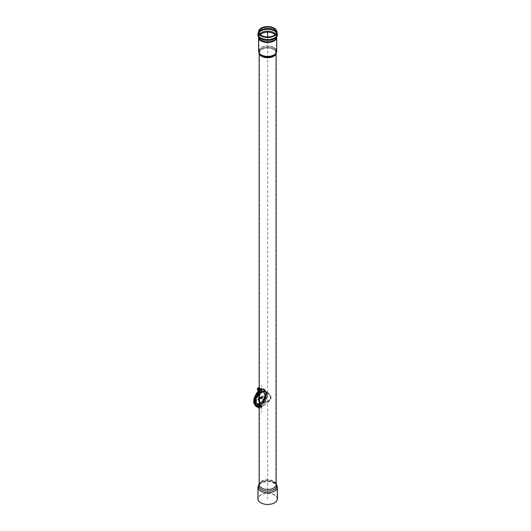 <?xml version="1.0" encoding="UTF-8"?>
<svg xmlns="http://www.w3.org/2000/svg" width="531" height="531" viewBox="0 0 531 531"><rect width="100%" height="100%" fill="white"/><g stroke="black" fill="none" stroke-linecap="round" stroke-linejoin="round"><path stroke-width="0.4" stroke-dasharray="2.65 1.99" d="M263.031 402.458L263.635 401.867C267.053 395.947 267.053 392.004 263.635 390.033L263.031 389.913C266.914 391.851 266.914 396.04 263.031 402.458A8.768 5.064 -60 0 1 260.037 405.073A8.768 5.064 -60 0 1 257.05 405.91L259.155 407.025M256.639 394.075L254.143 400.062L255.053 404.821L255.876 405.272C253.194 402.724 253.586 398.754 257.05 393.365L255.511 405.326M256.148 405.79L257.05 405.91M263.635 401.867L266.648 395.183L264.856 390.564L263.635 390.033M260.29 403.507A6.671 3.85 -60 0 1 258.491 404.131A6.671 3.85 -60 0 1 256.951 403.832A6.671 3.85 -60 0 1 256.951 396.126A6.671 3.85 -60 0 1 263.622 392.276A6.671 3.85 -60 0 1 264.65 393.458A6.671 3.85 -60 0 1 260.29 403.507M259.174 392.256A8.768 5.064 -60 0 1 265.102 390.703A8.768 5.064 -60 0 1 266.443 397.732A8.768 5.064 -60 0 1 260.714 405.465A8.768 5.064 -60 0 1 258.617 406.248L267.053 401.383C272.27 400.102 271.553 394.958 266.549 392.509L266.549 392.509C263.243 390.657 260.787 391.108 259.174 393.869M255.072 404.536A8.768 5.064 -60 0 1 257.781 393.683M257.05 393.365A8.768 5.064 -60 0 1 259.174 391.32A8.768 5.064 -60 0 1 263.031 389.913M260.714 403.752A6.671 3.85 -60 0 1 257.376 404.078A6.671 3.85 -60 0 1 257.376 396.372A6.671 3.85 -60 0 1 264.053 392.522A6.671 3.85 -60 0 1 265.075 397.872A6.671 3.85 -60 0 1 260.714 403.752M260.986 389.893L260.582 390.597L260.177 390.358L260.986 389.741A0.763 0.438 -60 0 1 259.905 390.358A0.763 0.438 -60 0 1 260.986 389.741A0.763 0.438 -60 0 1 261.524 390.046A0.763 0.438 -60 0 1 261.524 391.294A0.763 0.438 -60 0 1 261.524 390.046A0.763 0.438 -60 0 1 260.442 390.67A0.763 0.438 -60 0 1 260.986 389.741L260.847 390.75L260.442 390.517L260.847 389.814M261.119 389.973L261.524 390.205L261.119 390.902L260.714 390.67L261.252 389.893A0.763 0.438 -60 0 1 260.177 390.517A0.763 0.438 -60 0 1 261.252 389.893A0.763 0.438 -60 0 1 261.252 391.141A0.763 0.438 -60 0 1 261.252 389.893L261.252 390.046M260.714 389.741L260.309 390.438L259.905 390.205L260.714 389.581A0.763 0.438 -60 0 1 259.632 390.205A0.763 0.438 -60 0 1 260.714 389.581L260.582 389.661M260.442 389.581L260.037 390.285L259.632 390.046L260.442 389.429A0.763 0.438 -60 0 1 259.367 390.046A0.763 0.438 -60 0 1 260.442 389.429L260.309 389.502M260.177 389.429L259.772 390.126L259.367 389.893L260.177 389.269A0.763 0.438 -60 0 1 259.095 389.893A0.763 0.438 -60 0 1 260.177 389.269L260.037 389.349M259.905 389.269L259.5 389.973L259.095 389.741L259.905 389.117A0.763 0.438 -60 0 1 258.829 389.741A0.763 0.438 -60 0 1 259.905 389.117L259.772 389.19M259.632 389.117L259.228 389.814L258.829 389.581L259.632 388.957A0.763 0.438 -60 0 1 258.557 389.581A0.763 0.438 -60 0 1 259.632 388.957L259.5 389.037M259.367 388.957L258.557 389.429L258.962 388.725L259.367 388.957M262.062 390.517L261.657 391.214L262.062 390.358M261.79 390.358L261.385 391.062L260.986 390.829L261.79 390.205M260.986 406.082L260.582 406.786L260.177 406.554L260.986 405.93A0.763 0.438 -60 0 1 259.905 406.554A0.763 0.438 -60 0 1 260.986 405.93A0.763 0.438 -60 0 1 261.524 406.242A0.763 0.438 -60 0 1 261.524 407.489A0.763 0.438 -60 0 1 261.524 406.242A0.763 0.438 -60 0 1 260.442 406.865A0.763 0.438 -60 0 1 260.986 405.93L260.847 406.938L260.442 406.706L260.847 406.009M261.119 406.162L261.524 406.394L261.119 407.098L260.714 406.865L261.252 406.082A0.763 0.438 -60 0 1 260.177 406.706A0.763 0.438 -60 0 1 261.252 406.082A0.763 0.438 -60 0 1 261.252 407.33A0.763 0.438 -60 0 1 261.252 406.082L261.252 406.242M260.714 405.93L260.309 406.633L259.905 406.394L260.714 405.77A0.763 0.438 -60 0 1 259.632 406.394A0.763 0.438 -60 0 1 260.714 405.77L260.582 405.85M260.442 405.77L260.037 406.474L259.632 406.242L260.442 405.618A0.763 0.438 -60 0 1 259.367 406.242A0.763 0.438 -60 0 1 260.442 405.618L260.309 405.697M260.177 405.618L259.772 406.321L259.367 406.082L260.177 405.465A0.763 0.438 -60 0 1 259.095 406.082A0.763 0.438 -60 0 1 260.177 405.465L260.037 405.538M259.905 405.465L259.5 406.162L259.095 405.93L259.905 405.306A0.763 0.438 -60 0 1 258.829 405.93A0.763 0.438 -60 0 1 259.905 405.306L259.772 405.385M259.632 405.306L259.228 406.009L258.829 405.77L259.632 405.153A0.763 0.438 -60 0 1 258.557 405.77A0.763 0.438 -60 0 1 259.632 405.153L259.5 405.226M259.367 405.153L258.557 405.618L258.962 404.914L259.367 405.153M262.062 406.706L261.657 407.41L262.062 406.554M261.79 406.554L261.385 407.25L260.986 407.018L261.79 406.394M254.097 398.768L253.765 401.224L255.59 405.146A0.571 0.465 -61.5 0 0 255.623 405.803L254.827 405.18M253.765 401.224L253.679 401.628M259.028 399.007A0.697 0.405 -60 0 1 258.205 399.903A0.697 0.405 -60 0 1 258.902 398.695A0.697 0.405 -60 0 1 259.028 399.007M259.287 399.332A1.215 0.704 120 0 0 259.393 398.794A1.215 0.704 120 0 0 259.115 398.223A1.215 0.704 120 0 0 257.927 398.94A1.215 0.704 120 0 0 257.9 400.328A1.215 0.704 120 0 0 258.829 400.055L259.055 399.431L259.168 399.856A0.856 0.491 120 0 0 259.692 399.206L259.632 398.356L259.287 399.332M261.504 398.117A0.697 0.405 -60 0 1 261.159 397.347A0.697 0.405 -60 0 1 261.962 397.5A0.697 0.405 -60 0 1 261.537 398.097L262.214 397.699A1.215 0.704 120 0 0 262.082 396.484A1.215 0.704 120 0 0 260.754 397.5L260.694 397.088L259.958 397.46A0.69 0.398 120 0 0 259.599 398.615L259.838 397.453L259.958 397.878L260.575 397.102M260.754 398.768L260.329 398.881L260.754 398.462A1.215 0.704 120 0 0 260.874 398.582A1.215 0.704 120 0 0 261.544 398.515L261.332 398.23L262.042 397.812L261.537 398.097M260.754 398.462L260.754 397.5L260.874 398.582M261.544 398.515L263.217 397.148L263.203 395.768L262.772 395.887L262.852 397.261L262.195 397.699M260.754 397.208L260.402 397.215M260.389 397.626L259.958 397.878M259.925 398.608A0.69 0.398 120 0 0 259.958 398.589L260.329 398.184L260.442 399.093M260.389 398.343L260.389 398.98M263.203 395.768L262.838 395.98M262.852 397.261L263.144 395.648M262.792 397.361L262.214 397.699M258.829 400.055L259.168 399.856M259.772 406.633A0.956 0.551 120 0 0 260.396 405.79A0.956 0.551 120 0 0 260.25 405.027A0.956 0.551 120 0 0 259.294 405.578A0.956 0.551 120 0 0 259.294 406.68A0.956 0.551 120 0 0 259.772 406.633M260.037 406.786A0.956 0.551 -60 0 1 259.566 406.832A0.956 0.551 -60 0 1 259.566 405.73A0.956 0.551 -60 0 1 260.515 405.18A0.956 0.551 -60 0 1 260.661 405.943A0.956 0.551 -60 0 1 260.037 406.786M259.772 390.438A0.956 0.551 120 0 0 260.396 389.601A0.956 0.551 120 0 0 260.25 388.831A0.956 0.551 120 0 0 259.294 389.382A0.956 0.551 120 0 0 259.294 390.484A0.956 0.551 120 0 0 259.772 390.438M260.037 390.597A0.956 0.551 -60 0 1 259.566 390.643A0.956 0.551 -60 0 1 259.566 389.542A0.956 0.551 -60 0 1 260.515 388.991A0.956 0.551 -60 0 1 260.661 389.754A0.956 0.551 -60 0 1 260.037 390.597M255.59 405.146L257.714 406.301M258.862 406.899L259.898 406.633L260.867 405.558L264.624 399.033L265.692 395.489L265.619 392.807L264.624 390.876L260.728 388.626L259.174 389.296L260.316 388.4L261.312 388.32L264.896 390.292L266.004 391.732L266.469 394.526L265.812 397.885L260.502 407.045L258.936 407.576L255.623 405.803M259.174 390.75L262.148 388.5C265.48 389.017 267.252 391.4 267.465 395.661C266.549 399.856 262.905 408.458 259.174 408.1M257.767 406.301L255.876 405.272M259.174 407.25C262.533 405.611 265.281 399.458 266.19 395.482C265.971 391.44 264.265 389.17 261.06 388.679C256.612 391.466 251.979 401.582 255.053 404.821L257.276 406.248M257.024 393.345C256.154 394.015 252.092 402.246 255.053 404.821L255.305 405.113M259.174 391.32L262.035 388.865C266.111 389.462 267.71 392.489 266.827 397.938C265.188 401.423 261.949 409.428 259.174 407.682M259.427 390.166A0.631 0.365 -60 0 1 259.964 389.044A0.631 0.365 -60 0 1 259.427 390.166M259.971 388.924A0.763 0.438 120 0 0 259.161 389.933A0.763 0.438 120 0 0 259.971 388.924M258.013 389.356A0.631 0.365 120 0 0 258.557 388.227A0.631 0.365 120 0 0 258.013 389.356M259.108 389.382A1.108 0.637 120 0 0 259.254 390.617A1.108 0.637 120 0 0 260.382 389.681A1.108 0.637 120 0 0 260.177 388.626A1.108 0.637 120 0 0 259.141 389.316M258.902 390.331L259.267 389.741A1.241 0.717 -60 0 1 258.391 390.245L259.573 390.71L258.697 390.637L258.697 389.469L259.573 388.373L260.449 388.453L260.449 389.621L259.573 390.71M258.026 390.252L258.391 390.245A1.241 0.717 -60 0 1 257.953 389.621A1.241 0.717 -60 0 1 258.391 388.493A1.241 0.717 -60 0 1 259.267 387.988A1.241 0.717 -60 0 1 259.705 388.612A1.241 0.717 -60 0 1 259.267 389.741L259.778 389.236L259.778 388.068L258.902 387.988M259.573 388.373L259.174 388.148M259.553 389.183A1.195 0.69 120 0 0 259.42 388.081A1.195 0.69 120 0 0 258.232 388.772A1.195 0.69 120 0 0 258.232 390.146A1.195 0.69 120 0 0 259.553 389.183M260.449 388.453L259.778 388.068M260.449 389.621L259.778 389.236M259.427 406.361A0.631 0.365 -60 0 1 259.964 405.233A0.631 0.365 -60 0 1 259.427 406.361M259.971 405.12A0.763 0.438 120 0 0 259.161 406.122A0.763 0.438 120 0 0 259.971 405.12M258.013 405.545A0.631 0.365 120 0 0 258.557 404.416A0.631 0.365 120 0 0 258.013 405.545M260.382 405.87A1.108 0.637 120 0 0 259.705 404.907A1.108 0.637 120 0 0 259.028 406.653A1.108 0.637 120 0 0 260.382 405.87M258.902 406.52L259.267 405.93A1.241 0.717 -60 0 1 258.391 406.434L259.573 406.905L258.697 406.826L258.697 405.657L259.573 404.569L260.449 404.649L260.449 405.817L259.573 406.905M257.953 405.81L258.391 406.434A1.241 0.717 -60 0 1 257.953 405.81A1.241 0.717 -60 0 1 258.391 404.682L257.953 405.81M259.778 405.432L259.705 404.801A1.241 0.717 -60 0 1 259.267 405.93L259.778 405.432L260.449 405.817M259.778 404.264L259.267 404.177A1.241 0.717 -60 0 1 259.705 404.801L259.778 404.264L260.449 404.649M259.267 404.177L258.391 404.682A1.241 0.717 -60 0 1 259.267 404.177M258.697 406.826L258.026 406.441M258.697 405.657L258.026 405.272M259.573 404.569L258.902 404.184M259.553 405.372A1.195 0.69 120 0 0 259.42 404.277A1.195 0.69 120 0 0 258.232 404.961A1.195 0.69 120 0 0 258.232 406.341A1.195 0.69 120 0 0 259.553 405.372M259.991 404.111C257.409 398.111 258.816 388.141 266.396 392.774L266.396 392.774C271.328 395.197 272.038 400.155 266.894 401.31L258.77 405.983C259.075 406.215 259.48 405.591 259.991 404.111A1.447 0.836 180 0 1 260.276 404.343L259.48 407.211C258.471 408.273 270.133 402.896 271.168 397.838C269.536 390.192 258.557 388.347 259.48 397.407L260.276 404.343M255.318 401.416A7.626 4.401 120 0 0 256.898 404.907A7.626 4.401 120 0 0 264.524 400.5A7.626 4.401 120 0 0 264.524 391.692A7.626 4.401 120 0 0 258.65 393.736A7.626 4.401 120 0 0 255.318 401.416M259.174 392.967A7.932 4.58 -60 0 1 264.677 391.433A7.932 4.58 -60 0 1 264.677 400.593A7.932 4.58 -60 0 1 256.745 405.173M274.321 494.992A9.419 5.436 0 0 0 264.053 493.81A9.419 5.436 0 0 0 258.239 498.835A9.419 5.436 0 0 0 267.657 504.271A9.419 5.436 0 0 0 277.076 498.835A9.419 5.436 0 0 0 274.321 494.992M277.381 498.835A9.724 5.615 0 0 0 274.534 494.865A9.724 5.615 0 0 0 263.934 493.651A9.724 5.615 0 0 0 257.933 498.835M264.677 391.433L266.549 392.509C263.203 391.168 261.298 391.128 260.834 392.389C260.084 392.621 259.533 394.294 259.174 397.407L261.67 391.427C266.137 390.444 269.35 392.595 271.308 397.885C269.343 401.336 266.131 404.124 261.67 406.248L259.174 407.211M261.67 391.427L261.67 385.327L261.67 391.427M261.67 406.248L261.644 412.361L261.67 406.248M267.657 36.944L267.657 498.835M260.714 398.303L267.657 402.312M258.962 389.19L261.657 390.75M258.962 405.385L261.657 406.938M255.882 405.492L256.639 405.903M264.923 395.17A6.81 3.929 120 0 0 264.564 393.259A6.81 3.929 120 0 0 256.705 395.987A6.81 3.929 120 0 0 258.272 404.151A6.81 3.929 120 0 0 260.11 403.514A6.81 3.929 120 0 0 264.923 395.17A6.81 3.929 120 0 0 264.564 393.259A6.81 3.929 120 0 0 256.705 395.987A6.81 3.929 120 0 0 258.272 404.151A6.81 3.929 120 0 0 260.11 403.514A6.81 3.929 120 0 0 264.923 395.17M264.976 395.064A6.976 4.029 -60 0 1 257.575 404.27A6.976 4.029 -60 0 1 257.575 394.4A6.976 4.029 -60 0 1 264.976 395.064A6.976 4.029 120 0 0 257.575 394.4A6.976 4.029 120 0 0 257.575 404.27A6.976 4.029 120 0 0 264.976 395.064M262.626 397.473L262.858 397.055M259.958 397.46L260.694 397.088M259.958 398.589L259.958 398.17M263.217 397.148L262.858 397.155M264.69 395.695A6.007 3.465 120 0 0 258.318 395.124A6.007 3.465 120 0 0 258.318 403.62A6.007 3.465 120 0 0 264.69 395.695M264.737 395.582A6.173 3.564 120 0 0 264.411 393.849A6.173 3.564 120 0 0 257.289 396.325A6.173 3.564 120 0 0 258.71 403.726A6.173 3.564 120 0 0 260.376 403.148A6.173 3.564 120 0 0 264.737 395.582M259.984 403.162A6.478 3.737 120 0 0 264.557 395.237A6.478 3.737 120 0 0 264.212 393.418A6.478 3.737 120 0 0 256.745 396.007A6.478 3.737 120 0 0 258.239 403.772A6.478 3.737 120 0 0 259.984 403.162M264.703 394.905A6.976 4.029 120 0 0 257.303 394.248A6.976 4.029 120 0 0 257.303 404.111A6.976 4.029 120 0 0 264.703 394.905M265.102 395.522A6.511 3.757 120 0 0 264.757 393.697A6.511 3.757 120 0 0 257.25 396.299A6.511 3.757 120 0 0 258.75 404.104A6.511 3.757 120 0 0 260.502 403.494A6.511 3.757 120 0 0 265.102 395.522M264.962 395.847A6.007 3.465 120 0 0 258.59 395.276A6.007 3.465 120 0 0 258.59 403.772A6.007 3.465 120 0 0 264.962 395.847M259.42 388.081L259.174 387.942A1.195 0.69 -60 0 1 259.254 389.004A1.195 0.69 -60 0 1 257.98 390M259.254 405.199A1.195 0.69 -60 0 1 257.927 406.162A1.195 0.69 -60 0 1 257.794 405.067A1.195 0.69 -60 0 1 259.121 404.098A1.195 0.69 -60 0 1 259.254 405.199M273.438 487.943L273.438 487.943A8.177 4.726 0 0 0 275.835 484.604L275.835 484.604A8.177 4.726 0 0 0 270.79 480.236A8.177 4.726 0 0 0 261.876 481.265L261.876 481.265A8.177 4.726 0 0 0 259.48 484.604A8.177 4.726 0 0 0 261.876 487.943A8.177 4.726 0 0 0 273.438 487.943M273.936 489.675A8.881 5.131 0 0 0 274.301 482.646A8.881 5.131 0 0 0 261.013 482.646A8.881 5.131 0 0 0 261.564 489.781A8.881 5.131 0 0 0 273.936 489.675M259.174 483.867L260.847 482.394C259.34 483.787 258.776 484.524 259.174 484.604A8.483 4.898 0 0 1 261.657 481.139L261.657 481.139A8.483 4.898 180 0 1 270.903 480.077A8.483 4.898 180 0 1 276.14 484.604C276.538 484.524 275.974 483.787 274.467 482.394A9.107 5.257 0 0 0 260.847 482.394A9.107 5.257 0 0 0 259.174 483.973M276.14 483.973A9.107 5.257 0 0 0 274.467 482.394L276.14 483.867M274.321 491.002A9.419 5.436 0 0 0 277.076 487.159A9.419 5.436 0 0 0 274.321 483.316A9.419 5.436 0 0 0 264.053 482.135A9.419 5.436 0 0 0 258.239 487.159A9.419 5.436 0 0 0 264.053 492.184A9.419 5.436 0 0 0 274.321 491.002M277.381 487.159A9.724 5.615 0 0 0 274.534 483.19A9.724 5.615 0 0 0 263.934 481.969A9.724 5.615 0 0 0 257.933 487.159M259.287 53.644A8.483 4.898 180 0 1 259.174 52.841A8.483 4.898 180 0 1 264.411 48.314A8.483 4.898 180 0 1 273.657 49.376A8.483 4.898 180 0 1 276.14 52.841A8.483 4.898 180 0 1 276.027 53.644M261.876 56.18A8.177 4.726 180 0 1 259.48 52.841A8.177 4.726 180 0 1 264.524 48.474A8.177 4.726 180 0 1 273.438 49.502A8.177 4.726 180 0 1 275.835 52.841A8.177 4.726 180 0 1 270.79 57.202A8.177 4.726 180 0 1 261.876 56.18M273.857 47.591A8.768 5.064 180 0 1 276.432 51.175A8.768 5.064 180 0 1 273.857 54.753A8.768 5.064 180 0 1 264.299 55.855A8.768 5.064 180 0 1 258.889 51.175A8.768 5.064 180 0 1 264.299 46.496A8.768 5.064 180 0 1 273.857 47.591M273.644 48.587A8.463 4.885 180 0 1 275.224 54.228A8.463 4.885 180 0 1 267.657 56.923A8.463 4.885 180 0 1 260.09 54.228A8.463 4.885 180 0 1 262.706 48.075A8.463 4.885 180 0 1 273.644 48.587M259.174 53.445L259.174 52.841L259.858 54.427A8.722 5.038 180 0 1 262.56 48.089A8.722 5.038 180 0 1 273.823 48.613A8.722 5.038 180 0 1 275.456 54.427L276.14 52.841L276.14 53.445M258.584 51.175A9.073 5.237 180 0 1 264.186 46.33A9.073 5.237 180 0 1 274.076 47.471A9.073 5.237 180 0 1 276.731 51.175M258.624 37.781A9.073 5.237 180 0 1 258.584 37.276L258.889 38.259A9.292 5.363 180 0 1 262.706 31.94A9.292 5.363 180 0 1 274.228 32.69A9.292 5.363 180 0 1 276.425 38.259L276.731 37.276A9.073 5.237 180 0 1 276.691 37.781M257.913 34.807A9.744 5.629 180 0 1 263.94 29.623A9.744 5.629 180 0 1 274.547 30.844A9.744 5.629 180 0 1 277.401 34.807M257.913 33.911A9.744 5.629 180 0 1 263.927 28.714A9.744 5.629 180 0 1 274.547 29.935A9.744 5.629 180 0 1 277.401 33.911M276.425 31.9A9.439 5.449 180 0 1 277.096 33.911A9.439 5.449 180 0 1 274.335 37.761A9.439 5.449 180 0 1 264.046 38.942A9.439 5.449 180 0 1 258.219 33.911L258.219 33.911A9.439 5.449 180 0 1 258.889 31.9M276.034 30.38A8.994 5.191 180 0 1 276.147 30.552L277.096 34.82A9.439 5.449 180 0 1 277.096 34.82A9.439 5.449 180 0 1 274.335 38.67A9.439 5.449 180 0 1 264.046 39.852A9.439 5.449 180 0 1 258.219 34.82A9.439 5.449 180 0 1 258.219 34.807A9.439 5.449 180 0 1 258.989 32.663M276.326 32.663A9.439 5.449 180 0 1 277.096 34.807L276.166 38.106A9.014 5.204 180 0 1 267.657 41.584A9.014 5.204 180 0 1 259.148 38.106A9.014 5.204 180 0 1 259.666 33.964M275.649 33.964A9.014 5.204 180 0 1 276.166 38.106L276.432 37.276A8.768 5.064 180 0 1 273.857 40.854A8.768 5.064 180 0 1 264.299 41.956A8.768 5.064 180 0 1 258.889 37.276A8.768 5.064 180 0 1 260.236 34.575M275.078 34.575A8.768 5.064 180 0 1 276.432 37.276L276.432 51.175L275.224 54.228L275.835 52.841L275.835 484.604L274.301 482.646C276.12 483.874 277.043 485.38 277.076 487.159L277.076 498.835M258.584 37.694L258.584 37.276A9.073 5.237 180 0 1 264.186 32.437A9.073 5.237 180 0 1 274.076 33.572A9.073 5.237 180 0 1 276.731 37.276L276.731 37.694M259.015 30.221A9.266 5.35 180 0 1 274.208 28.375A9.266 5.35 180 0 1 276.299 30.221M275.941 30.207L276.147 30.552A8.994 5.191 180 0 1 274.016 35.935A8.994 5.191 180 0 1 262.878 36.659A8.994 5.191 180 0 1 259.168 30.552A8.994 5.191 180 0 1 259.281 30.38M258.491 404.131L261.969 402.432L264.677 398.17L265.128 395.615L264.65 393.458M258.272 404.151C262.035 402.956 264.246 399.956 264.916 395.144C264.246 399.956 262.035 402.956 258.272 404.151M264.053 392.522L263.622 392.276M257.376 404.078L256.951 403.832M258.205 399.903L258.902 398.695M259.115 398.223C257.94 398.476 257.542 399.173 257.9 400.328M261.172 398.164L261.869 396.949M260.582 397.925L262.082 396.484M259.553 398.469L259.055 399.431M260.329 397.467L259.871 398.184M262.148 388.5L260.568 388.28L259.174 389.11M262.035 388.865L261.06 388.679C260.847 388.015 259.944 388.811 258.365 391.068C255.006 396.007 252.544 401.39 255.053 404.821L255.703 405.571M264.75 395.615L264.411 393.849L264.538 395.144C263.854 399.763 261.756 402.637 258.239 403.772L258.71 403.726C262.161 402.644 264.172 399.936 264.75 395.615M257.92 389.323L259.334 390.139M258.557 388.227L259.964 389.044M257.92 405.518L259.334 406.328M258.557 404.416L259.964 405.233M259.42 404.277L259.121 404.098A1.195 1.195 0 0 0 257.409 404.702A1.195 1.195 0 0 0 257.927 406.162L258.232 406.341M264.524 391.692L266.396 392.774C263.23 391.659 261.644 391.46 261.644 392.183C260.675 392.004 259.951 393.743 259.48 397.407L259.48 52.841L260.09 54.228L258.889 51.175L259.148 38.106L258.219 34.807L259.38 30.207M256.898 404.907L258.77 405.983L259.48 407.211L259.48 484.604L261.013 482.646C259.194 483.874 258.272 485.38 258.239 487.159L258.239 498.835"/><path stroke-width="0.8" d="M255.511 405.326L256.639 405.903M259.174 393.869C258.458 397.161 258.657 400.613 259.772 404.237C259.267 405.79 258.882 406.461 258.617 406.248A8.768 5.064 -60 0 1 256.327 405.896A8.768 5.064 -60 0 1 255.072 404.536M257.781 393.683A8.768 5.064 -60 0 1 259.174 392.256M259.174 391.32L259.174 391.32C254.993 397.022 253.838 401.775 255.703 405.571L256.566 406.261L256.314 406.547L255.491 405.903C253.519 401.708 254.747 396.65 259.174 390.75M255.491 405.903L253.845 403.202L253.904 399.544L255.126 396.106L259.174 389.303L255.351 395.615L254.097 398.768M253.765 401.224L253.679 401.628L253.765 401.224M257.714 406.301L258.862 406.899M259.174 408.1L256.314 406.547M259.155 407.025L257.767 406.301M257.276 406.248L259.174 407.25M259.174 407.682L256.566 406.261M259.267 387.988L258.026 389.084L258.411 390.471M258.73 389.661L259.174 389.011M258.697 389.469L258.026 389.084M259.174 53.445L259.174 397.407L259.998 404.416L259.174 407.211L258.617 406.248L256.745 405.173A7.932 4.58 -60 0 1 255.106 401.536A7.932 4.58 -60 0 1 259.174 392.967M257.933 498.835A9.724 5.615 0 0 0 267.657 504.45A9.724 5.615 0 0 0 277.381 498.835L277.381 487.159A9.724 5.615 0 0 1 274.534 491.129A9.724 5.615 0 0 1 263.934 492.343A9.724 5.615 0 0 1 257.933 487.159L257.933 498.835M274.056 35.464A9.047 5.224 180 0 1 262.845 36.194A9.047 5.224 180 0 1 259.115 30.048A9.047 5.224 180 0 1 267.657 26.55A9.047 5.224 180 0 1 276.2 30.048A9.047 5.224 180 0 1 274.056 35.464M273.857 35.458A8.768 5.064 180 0 1 262.991 36.168A8.768 5.064 180 0 1 259.38 30.207A8.768 5.064 180 0 1 267.657 26.815A8.768 5.064 180 0 1 275.941 30.207A8.768 5.064 180 0 1 273.857 35.458M267.657 31.774L267.657 36.944M257.98 390A1.195 0.69 -60 0 1 257.927 389.973A1.195 0.69 -60 0 1 257.794 388.878A1.195 0.69 -60 0 1 259.121 387.909A1.195 0.69 -60 0 1 259.174 387.942L259.121 387.909A1.195 1.195 0 0 0 257.409 388.506A1.195 1.195 0 0 0 257.927 389.973L257.98 390.006M276.14 53.445L276.14 484.604A8.483 4.898 180 0 1 273.657 488.069L273.657 488.069A8.483 4.898 0 0 1 261.657 488.069A8.483 4.898 0 0 1 259.174 484.604L259.174 407.211M259.174 483.973A9.107 5.257 0 0 0 262.679 490.286A9.107 5.257 0 0 0 274.096 489.595A9.107 5.257 0 0 0 276.14 483.973M276.027 53.644A8.483 4.898 180 0 1 270.246 57.507A8.483 4.898 180 0 1 261.657 56.306A8.483 4.898 180 0 1 259.287 53.644M275.456 54.427A8.722 5.038 180 0 1 267.657 57.209A8.722 5.038 180 0 1 259.858 54.427L258.584 51.175A9.073 5.237 180 0 0 264.186 56.014A9.073 5.237 180 0 0 274.076 54.879A9.073 5.237 180 0 0 276.731 51.175L275.456 54.427M276.425 38.259A9.292 5.363 180 0 1 267.657 41.849A9.292 5.363 180 0 1 258.889 38.259L257.913 34.807A9.744 5.629 180 0 1 257.913 34.807A9.744 5.629 180 0 0 263.927 40.017A9.744 5.629 180 0 0 274.547 38.796A9.744 5.629 180 0 0 277.401 34.82A9.744 5.629 180 0 1 277.401 34.82L276.425 38.259M276.299 30.221A9.266 5.35 180 0 1 276.405 30.393L277.401 33.911A9.744 5.629 180 0 1 274.547 37.887A9.744 5.629 180 0 1 263.927 39.108A9.744 5.629 180 0 1 257.913 33.911L257.913 34.82M258.889 31.9A9.439 5.449 180 0 1 274.335 30.055A9.439 5.449 180 0 1 276.425 31.9M258.989 32.663A9.439 5.449 180 0 1 274.335 30.964A9.439 5.449 180 0 1 276.326 32.663M259.666 33.964A9.014 5.204 180 0 1 274.036 32.696A9.014 5.204 180 0 1 275.649 33.964M260.236 34.575A8.768 5.064 180 0 1 273.857 33.692A8.768 5.064 180 0 1 275.078 34.575M276.691 37.781A9.073 5.237 180 0 1 274.076 40.98A9.073 5.237 180 0 1 264.591 42.208A9.073 5.237 180 0 1 258.624 37.781M276.2 30.048L276.405 30.393A9.266 5.35 180 0 1 274.208 35.942A9.266 5.35 180 0 1 262.732 36.692A9.266 5.35 180 0 1 258.909 30.393A9.266 5.35 180 0 1 259.015 30.221M259.281 30.38A8.994 5.191 180 0 1 274.016 28.594A8.994 5.191 180 0 1 276.034 30.38M259.174 389.11L255.172 395.728L253.871 399.159L253.599 401.456M276.14 483.867L277.381 487.159M259.174 483.867L257.933 487.159M277.401 33.911L277.401 34.82M259.115 30.048L257.913 33.911M258.584 37.694L258.584 51.175M276.731 37.694L276.731 51.175"/></g></svg>
